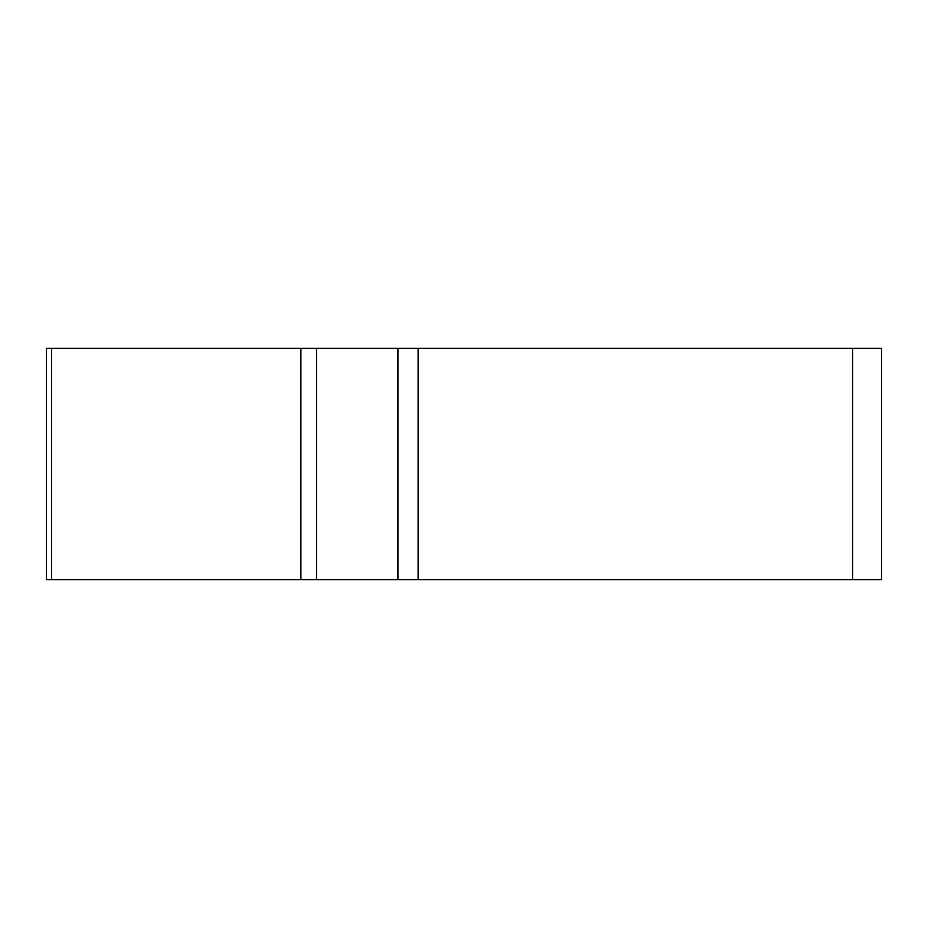 <?xml version="1.0" encoding="UTF-8"?>
<svg xmlns="http://www.w3.org/2000/svg" width="928" height="928" viewBox="0 0 928 928"><rect width="100%" height="100%" fill="white"/><g stroke="black" fill="none" stroke-linecap="round" stroke-linejoin="round"><path stroke-width="1.39" d="M397.926 348.371L881.6 348.371L881.6 579.629L46.4 579.629L46.4 348.371L397.926 348.371L397.926 579.629M51.632 348.371L51.632 579.629L878.955 579.629L852.693 579.629L852.693 348.371M316.518 348.371L316.518 579.629L300.892 579.629L300.892 348.371M418.11 348.371L418.11 579.629"/></g></svg>
